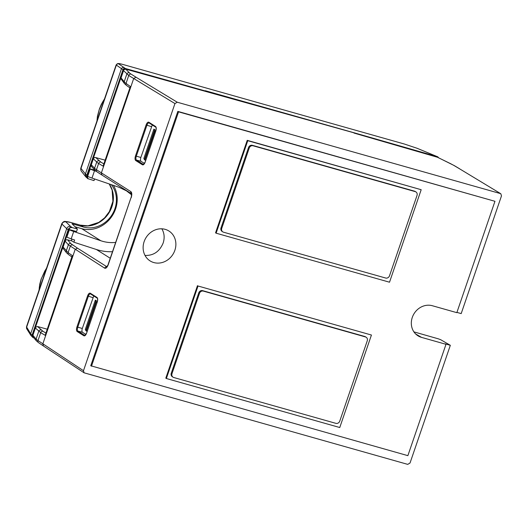 <?xml version="1.0" encoding="UTF-8"?>
<svg xmlns="http://www.w3.org/2000/svg" width="528" height="528" viewBox="0 0 528 528"><rect width="100%" height="100%" fill="white"/><g stroke="black" fill="none" stroke-linecap="round" stroke-linejoin="round"><path stroke-width="0.79" d="M104.445 99.086L102.703 101.864L99.224 109.666L97.284 117.691L97.027 120.754M221.74 228.36L249.236 148.031A3.234 2.904 122.3 0 1 253.097 145.787L415.239 191.624A3.234 2.904 -57.7 0 1 415.925 191.928A3.234 2.904 -57.7 0 1 417.014 195.466L389.512 275.788A3.234 2.904 -57.7 0 1 385.658 278.032L223.509 232.195A3.234 2.904 122.3 0 1 222.823 231.891A3.234 2.904 122.3 0 1 221.74 228.36L221.008 227.898A3.234 2.904 122.3 0 0 222.097 231.429L222.823 231.891M366.175 337.247A3.234 2.904 122.3 0 0 365.488 336.937L364.762 336.481A3.234 2.904 122.3 0 1 365.449 336.785L366.175 337.247A3.234 2.904 122.3 0 1 367.264 340.778L339.761 421.1A3.234 2.904 122.3 0 1 335.9 423.35L173.758 377.513A3.234 2.904 -57.7 0 1 173.072 377.203A3.234 2.904 -57.7 0 1 171.983 373.672L199.485 293.35A3.234 2.904 -57.7 0 1 203.346 291.1L202.613 290.644A3.234 2.904 -57.7 0 0 198.759 292.888L171.257 373.21A3.234 2.904 -57.7 0 0 172.339 376.741L173.072 377.203M365.488 336.937L203.346 291.1M155.549 131.597L154.387 130.654L153.892 129.116L143.847 158.453L144.448 159.687L145.655 160.499M97 302.59L95.839 301.646L95.35 300.109L85.305 329.452L85.899 330.68L87.107 331.492M39.112 289.912L39.362 286.869L41.296 278.85L44.781 271.042L46.53 268.244M253.097 145.787L252.371 145.325A3.234 2.904 122.3 0 0 248.51 147.576L221.008 227.898M252.371 145.325L414.513 191.162A3.234 2.904 -57.7 0 1 415.199 191.473L415.925 191.928M364.762 336.481L202.613 290.644M32.71 337.273A1.94 1.729 -51.3 0 1 32.069 335.168L30.69 333.788L26.486 326.792L26.77 328.858A1.94 1.874 -32 0 1 26.605 327.261L61.941 224.05L66.68 228.67L30.69 333.788A1.94 1.874 -32 0 0 30.855 335.386A1.94 1.874 -32 0 1 30.855 335.386L26.77 328.865A1.94 1.874 -32 0 1 26.763 328.858M153.892 129.116L155.905 130.495M97.363 301.488L95.35 300.109M67.069 229L66.845 228.261C67.756 226.723 69.016 226.123 70.62 226.459L72.006 227.462A3.234 2.911 120.1 0 0 68.171 229.726L67.069 229M247.777 140.692L421.186 189.71L389.519 282.209L216.11 233.185L247.777 140.692L247.223 140.342L421.186 189.71M371.435 335.029L339.761 427.522L166.36 378.503L198.026 286.004L371.435 335.029L198.026 286.004M33.165 337.597L32.366 335.405L68.488 229.911L69.069 229.601L69.379 229.779L66.865 237.118L66.436 236.867L32.644 335.57L33.026 337.524M144.461 163.462L141.029 161.291C140.356 160.637 140.303 159.37 140.857 157.476L152.275 124.978M66.594 252.859A1.94 1.888 -38.4 0 1 66.541 252.793L68.686 254.687A1.94 1.749 -54.9 0 1 68.099 252.608L63.122 247.064A1.94 1.888 141.6 0 0 63.413 248.84L66.541 252.793A1.94 1.888 -38.4 0 1 66.244 251.011L68.369 244.807L65.155 241.111L63.149 246.979M37.613 326.548L35.726 327.142L35.402 328.02L40.689 332.666A1.94 1.762 -59.4 0 1 42.999 331.32L37.613 326.548L47.098 329.162M72.052 256.271L45.177 335.326L72.052 256.271M93.733 295.97L82.315 328.475C81.754 330.363 81.814 331.637 82.487 332.284L85.919 334.455M66.68 228.67A3.234 3.155 -45.7 0 1 66.845 228.261C67.736 226.743 68.99 226.142 70.607 226.453L65.987 221.951C65.505 221.357 66.937 221.483 70.277 222.341L80.315 225.172A26.486 23.747 122.3 0 0 111.877 206.785A26.486 23.747 -57.7 0 0 109.296 183.982M71.089 222.559A3.234 1.386 105.8 0 1 71.24 222.585L65.122 221.404C63.961 221.298 62.845 222.07 61.776 223.714L61.941 224.05A3.234 3.155 -45.7 0 1 65.987 221.951M80.85 168.016L80.989 168.412A3.234 3.142 141.6 0 0 81.477 171.376C80.764 170.333 80.56 169.217 80.85 168.016L116.147 64.918M216.11 233.185L215.556 232.835L247.223 140.342M166.36 378.503L165.805 378.147L197.472 285.655M161.845 228.809C164.366 233.119 164.802 237.864 163.152 243.045C159.548 251.579 153.509 255.71 145.028 255.446M174.867 250.298A17.668 15.84 122.3 0 0 168.465 230.736A17.668 15.84 122.3 0 0 144.137 241.613A17.668 15.84 -57.7 0 0 149.589 260.575A17.668 15.84 -57.7 0 0 174.867 250.298M33.911 337.907L33.297 337.689M112.49 251.711C107.032 251.929 101.653 251.189 96.373 249.493L73.874 242.207L71.782 240.9L67.452 239.804A1.94 1.94 0 0 0 65.135 241.058L65.155 241.111A1.94 1.888 -41 0 1 67.564 239.851A1.94 0.917 -75.8 0 0 67.452 239.804A1.94 0.917 -75.8 0 0 67.294 239.791M32.914 335.293L33.079 336.93L36.425 340.897A1.94 1.888 -40.1 0 1 36.419 340.897A1.94 1.888 -40.1 0 1 36.095 339.075L32.914 335.293L35.402 328.02M149.153 122.978A0.647 0.581 -57.7 0 1 149.028 122.918L149.002 122.905C148.229 122.826 147.53 123.605 146.903 125.255L136.283 156.268C135.722 158.156 135.775 159.423 136.455 160.076L143.405 164.439L145.193 162.023M131.564 193.783L131.353 193.598C131.63 192.951 131.419 197.683 131.023 197.597L108.167 264.911C107.045 267.544 105.89 268.633 104.696 268.178L68.369 244.807A1.94 1.888 -41 0 1 70.778 243.553L77.438 248.134L75.148 249.48L42.821 343.893L43.448 345.998L84.11 372.814L83.483 370.709L36.947 339.874L36.095 339.075L38.762 331.294A1.94 1.894 -45.7 0 1 41.191 330.033M86.651 333.023L84.863 335.432L77.906 331.069C77.233 330.422 77.174 329.149 77.741 327.261L88.354 296.248C88.981 294.598 89.681 293.819 90.46 293.905L90.473 293.905A0.647 0.581 122.3 0 0 90.611 293.971M111.289 184.661A26.341 23.615 122.3 0 1 114.899 208.745A26.341 23.615 -57.7 0 1 83.516 227.027L72.013 223.773L77.411 229.04L72.283 227.621C70.798 227.344 69.61 227.924 68.719 229.376L69.069 229.601M77.411 229.04L76.56 231.528L68.719 229.376M125.222 68.383L123.268 69.907L116.14 64.937C117.718 63.182 117.691 62.971 124.694 64.964L124.694 64.964A1.94 0.832 -74.2 0 1 124.747 64.984L124.08 64.799C119.915 63.67 118.133 63.38 118.727 63.928L125.222 68.383A1.94 1.749 115.6 0 0 122.945 69.749L86.843 175.19L85.404 173.983A3.234 3.142 141.6 0 0 85.285 174.405L85.912 176.979M118.727 63.928A1.94 1.901 125.9 0 0 116.325 65.195L80.989 168.412L85.404 173.983L85.879 176.939M91.469 366.214L178.556 111.85L494.96 201.3L177.83 111.388L90.737 365.752L407.873 455.657L446.002 344.302L445.262 343.873L450.331 345.305L440.708 339.722L438.313 338.824L413.906 331.874M494.96 201.3L456.832 312.655L432.346 305.732A16.83 15.088 122.3 0 0 412.988 315.671A16.83 15.088 122.3 0 0 418.387 336.059A16.83 15.088 122.3 0 0 421.509 337.379L446.002 344.302M71.333 240.788L71.92 239.078M104.696 268.178A1.94 1.742 -57.7 0 1 106.808 266.785M108.306 264.535L106.643 266.911L107.158 266.897M131.168 197.749L131.294 197.366C132.053 194.502 131.921 192.601 130.898 191.657A1.94 1.742 122.3 0 0 131.38 193.651M131.386 193.677L101.99 175.078L101.35 172.966L133.67 78.553L135.986 77.2L177.263 102.221L174.946 103.567L83.483 370.709M66.865 237.118A6.475 0.739 -161.1 0 0 71.194 238.834L74.626 240.002L73.874 242.207M71.194 238.834L73.709 231.495A6.475 0.739 -161.1 0 1 69.379 229.779M113.401 185.381A28.413 25.476 122.3 0 1 111.19 217.338A28.413 25.476 122.3 0 1 81.721 228.657L75.101 226.783M73.709 231.495L100.855 240.755C105.725 242.398 110.669 242.946 115.678 242.405M87.971 178.754A3.234 2.897 -55.5 0 1 87.833 178.662A3.234 2.897 -55.5 0 1 87.826 178.655L93.997 180.602L94.558 178.952M131.538 194.773L126.463 190.839L119.143 187.341L91.997 178.075A6.475 0.739 18.9 0 1 87.668 176.365L90.176 169.026L89.747 168.769L94.915 170.188M88.11 178.853L86.843 175.19A3.234 2.897 -55.5 0 0 87.826 178.655M124.747 64.984L404.422 144.045L416.968 148.236A1.94 1.498 -67.7 0 1 417.113 148.282A1.94 1.498 -67.7 0 1 417.12 148.289A1.94 1.498 -67.7 0 1 417.259 148.355M416.968 148.236L438.022 157.007M456.925 312.391L461.188 313.599L501.488 195.881L500.815 193.743L459.149 168.557L500.815 193.743M177.83 111.388L178.556 111.85M450.331 345.305L410.025 463.023L407.715 464.369L84.11 372.814M87.153 175.408L123.268 69.907L125.545 68.534L353.839 132.7L437.448 156.71L438.755 157.865M90.176 169.026A6.475 0.739 -161.1 0 0 94.505 170.735L96.241 171.329M353.839 132.7L205.3 90.704M125.816 68.699L354.07 132.845L437.659 156.856M437.989 157.522L450.45 163.607A1.94 1.492 -64 0 1 450.674 163.687A1.94 1.492 -64 0 1 450.681 163.687A1.94 1.492 -64 0 1 450.721 163.713M500.425 193.578L177.263 102.221M174.946 103.567L128.74 75.491L123.532 70.62L120.826 78.599L124.456 83.622A1.94 1.888 141.6 0 0 124.456 83.622A1.94 1.888 141.6 0 0 124.516 83.695M120.892 78.197L123.856 69.736L125.75 69.142L354.07 132.845M353.991 133.063L437.435 157.252M121.037 77.893L125.004 82.672L130.363 86.506L103.343 165.429L103.092 166.155L97.561 162.829L93.35 158.763M130.363 86.506L103.092 166.155M123.631 70.204L123.532 70.62M123.545 70.066L89.747 168.769M130.898 191.657L95.423 169.085L91.285 164.795L93.324 158.849A1.94 1.894 -45.7 0 1 95.746 157.588A1.94 0.924 -74.6 0 0 95.654 157.549A1.94 0.924 -74.6 0 0 95.528 157.535M144.903 160.057L154.823 131.089M154.387 130.654L144.448 159.687M86.361 331.049L96.274 302.082M95.839 301.646L85.899 330.68M249.236 148.031L248.51 147.576M415.239 191.624L414.513 191.162M199.485 293.35L198.759 292.888M171.983 373.672L171.257 373.21M30.888 335.438A1.94 1.874 -32 0 1 30.855 335.392L32.855 337.412M32.644 335.57L32.069 335.168L68.171 229.726L68.488 229.911M80.025 225.086A3.234 1.386 105.8 0 1 80.177 225.113L71.24 222.585A3.234 1.386 105.8 0 1 71.247 222.585A3.234 1.386 105.8 0 1 71.379 222.644M109.23 183.955L112.121 190.093L112.913 201.307L109.382 211.576L104.57 217.912L98.762 222.407L87.932 225.859L80.177 225.113A3.234 1.386 105.8 0 1 80.315 225.172L83.516 227.027M63.413 248.84A1.94 1.94 0 0 1 63.096 247.005L65.188 241.025M45.797 332.97L42.999 331.32M151.417 126.634L146.104 124.945C146.949 122.786 147.853 121.876 148.81 122.212L155.588 126.502C156.394 127.281 156.466 128.806 155.793 131.069L145.174 162.083C144.329 164.241 143.431 165.152 142.474 164.815L135.689 160.525C134.884 159.746 134.818 158.228 135.485 155.958L146.104 124.945M135.485 155.958L140.857 157.476M141.029 161.291L136.455 160.076A0.647 0.581 -57.7 0 0 135.689 160.525M142.474 164.815A0.647 0.581 -57.7 0 1 143.233 164.366L143.491 164.432M72.448 255.671L68.099 252.608L70.257 246.312A1.94 1.756 -57 0 1 72.554 244.959M36.491 340.969A1.94 1.888 -40.1 0 1 36.425 340.897L38.584 342.712A1.94 1.756 -56 0 1 37.97 340.613L40.689 332.666L45.177 335.326M87.562 295.937L76.943 326.951C76.276 329.221 76.342 330.746 77.147 331.525L83.926 335.808C84.883 336.145 85.787 335.24 86.632 333.082L97.251 302.062C97.918 299.798 97.852 298.274 97.046 297.495L90.268 293.205C89.311 292.868 88.407 293.779 87.562 295.937L92.875 297.627M82.315 328.475L76.943 326.951M77.147 331.525A0.647 0.581 122.3 0 1 77.906 331.069L82.487 332.284M84.949 335.425L84.691 335.359A0.647 0.581 122.3 0 0 83.926 335.808M71.887 240.946L67.564 239.851L70.778 243.553M85.404 173.983L121.394 68.864A1.94 1.901 125.9 0 1 123.79 67.591M421.509 337.379L415.668 333.986M149.002 122.905L155.806 127.208A0.647 0.581 -57.7 0 1 155.588 126.502M149.028 122.918A0.647 0.581 -57.7 0 1 148.81 122.212M145.174 162.083L155.747 131.023C156.473 129.452 155.978 126.588 155.806 127.208M77.438 248.134L106.854 266.739M97.046 297.495A0.647 0.581 122.3 0 0 97.264 298.201C97.436 297.581 97.931 300.452 97.198 302.016L97.271 302.003M97.251 302.062L86.632 333.082M90.268 293.205A0.647 0.581 122.3 0 0 90.479 293.911L97.264 298.201M110.246 258.265L96.373 249.493M81.721 228.657L100.855 240.755M437.118 156.552A1.94 1.749 -64.4 0 1 437.369 156.644A1.94 1.749 -64.4 0 1 437.375 156.651A1.94 1.749 -64.4 0 1 437.534 156.737M417.113 148.282L404.362 144.025L124.694 64.964A1.94 0.832 -74.2 0 0 124.628 64.951M104.973 160.136L95.746 157.588L100.921 162.149A1.94 1.762 120.6 0 0 98.611 163.495L96.452 169.798A1.94 1.756 122.9 0 0 97.099 171.917A1.94 1.756 122.9 0 0 97.106 171.917L94.948 170.214A1.94 1.894 137.2 0 0 94.948 170.221A1.94 1.894 137.2 0 0 95.02 170.293M99.106 160.862A1.94 1.894 134.3 0 0 96.683 162.122L94.558 168.326A1.94 1.894 137.2 0 0 94.941 170.221L91.674 166.696A1.94 1.894 137.2 0 1 91.285 164.795L91.311 164.716M94.505 170.735L91.997 178.075M450.45 163.607L453.809 165.389A1.94 1.729 -59.3 0 1 454.172 165.548A1.94 1.729 -59.3 0 1 454.179 165.548L459.525 168.722M453.809 165.389L459.149 168.557M125.75 69.142L130.027 73.458L135.986 77.2M131.056 74.151A1.94 1.756 121.8 0 0 128.74 75.491L126.014 83.444A1.94 1.749 125.1 0 0 126.601 85.516L129.756 87.74M129.261 72.805A1.94 1.894 136.2 0 0 126.832 74.065L124.166 81.84A1.94 1.888 141.6 0 0 124.456 83.615L126.608 85.516M100.921 162.149L103.712 163.805M96.961 120.945L97.409 116.378L99.376 108.979L101.31 104.346L104.557 98.769M39.046 290.11L39.719 284.308L41.171 278.969L46.636 267.934M71.841 256.905L68.68 254.681M61.776 223.714L26.486 326.792M32.762 335.597L35.501 327.604M85.84 176.893L81.477 171.376M38.584 342.712L43.435 345.985M131.023 197.597L108.154 264.383M87.833 178.662L85.78 176.801M437.705 156.809L417.12 148.289M97.099 171.917L101.99 175.078M437.725 157.364L454.172 165.548M91.674 166.696A1.94 1.94 0 0 1 91.265 164.743L93.298 158.796A1.94 1.94 0 0 1 95.654 157.549L104.973 160.123"/></g></svg>

